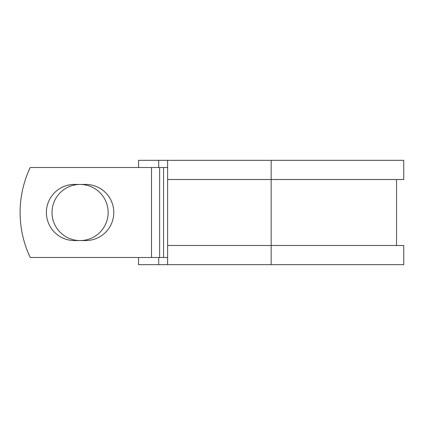 <?xml version="1.0" encoding="UTF-8"?>
<svg xmlns="http://www.w3.org/2000/svg" width="425" height="425" viewBox="0 0 425 425"><rect width="100%" height="100%" fill="white"/><g stroke="black" fill="none" stroke-linecap="round" stroke-linejoin="round"><path stroke-width="0.64" d="M46.378 212.5A28.066 28.066 0 0 0 74.444 240.566L85.717 240.566A28.066 28.066 0 0 0 113.783 212.5A28.066 28.066 0 0 0 85.717 184.434L74.444 184.434A28.066 28.066 0 0 0 46.378 212.5M52.015 212.5A28.066 28.066 0 0 1 80.081 184.434A28.066 28.066 0 0 1 108.147 212.5A28.066 28.066 0 0 1 80.081 240.566A28.066 28.066 0 0 1 52.015 212.5M151.507 167.519L30.233 167.519A104.954 104.954 0 0 0 30.233 257.481L151.507 257.481L151.507 167.519L167.62 167.519M167.62 257.481L151.507 257.481M158.706 257.481L158.706 264.674L138.555 264.674L138.555 257.481M271.15 264.674L167.62 264.674L167.62 245.485L403.75 245.485L403.75 264.674L271.15 264.674L271.15 160.326L158.706 160.326L158.706 167.519M138.555 167.519L138.555 160.326L158.706 160.326M167.62 264.674L158.706 264.674M167.62 245.485L167.62 179.515L403.75 179.515L403.75 160.326L271.15 160.326M167.62 179.515L167.62 160.326M163.551 257.481L163.551 167.519M159.651 257.481L159.651 167.519M396.552 245.485L396.552 179.515"/></g></svg>

